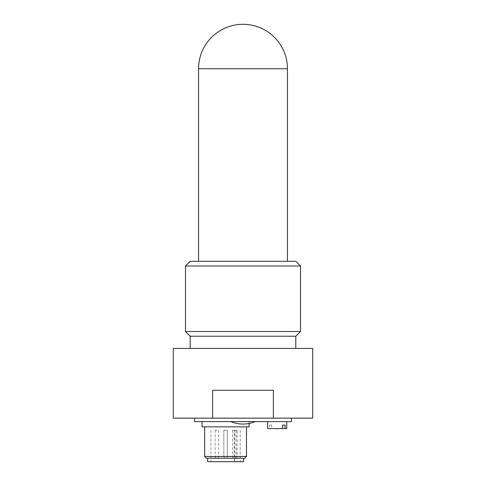 <?xml version="1.0" encoding="UTF-8"?>
<svg xmlns="http://www.w3.org/2000/svg" width="486" height="486" viewBox="0 0 486 486"><rect width="100%" height="100%" fill="white"/><g stroke="black" fill="none" stroke-linecap="round" stroke-linejoin="round"><path stroke-width="0.36" stroke-dasharray="2.43 1.82" d="M243 261.298L198.561 261.298L243 261.298M295.804 336.233L190.196 336.233M312.705 348.432L173.295 348.432M312.705 418.136L273.381 418.136L273.381 390.252L212.619 390.252L212.619 418.136L173.295 418.136M185.494 331.525L300.506 331.525M190.196 261.298L295.804 261.298M300.506 266L185.494 266M212.619 418.136L273.381 418.136M243 418.136L194.552 418.136L243 418.136M273.381 390.252L212.619 390.252L273.381 390.252M291.448 421.617L194.552 421.617M283.933 421.617L267.573 421.617L283.933 421.617M225.571 421.617L249.099 421.617L225.571 421.617M230.801 421.617L255.199 421.617L230.801 421.617M249.099 426.848L202.048 426.848M225.571 426.848L246.487 426.848L225.571 426.848M204.661 456.469L246.487 456.469M244.744 458.213L206.404 458.213M225.571 458.213L243.522 458.213L225.571 458.213A1.744 1.744 0 0 0 227.314 456.469L223.833 456.469L227.314 456.469L227.314 430.335L223.833 430.335L227.314 430.335L223.833 430.335L227.314 430.335L227.314 456.469A1.744 1.744 0 0 1 225.571 458.213A1.744 1.744 0 0 1 223.833 456.469L225.571 456.469L223.833 456.469A1.744 1.744 0 0 0 225.571 458.213M269.256 428.591L282.585 428.591L271.723 428.591L271.723 425.104L269.256 425.104L269.256 428.591L267.573 428.591M286.74 428.591L271.723 428.591M271.723 425.104L269.256 425.104M207.625 461.7L243.522 461.7M234.179 461.7L210.936 461.7L240.212 461.7L234.179 461.7L234.179 430.335L237.083 430.335L237.083 461.7M237.083 430.335L234.179 430.335M234.623 461.7L234.623 430.335M234.288 430.335L232.545 430.335L234.288 430.335M216.859 430.335L215.116 430.335L216.859 430.335M287.439 68.739L198.561 68.739M234.288 456.469L232.545 456.469L234.288 456.469M216.859 456.469L215.116 456.469L216.859 456.469M249.099 423.47L249.099 421.617M210.936 430.335L210.936 461.7M240.212 430.335L240.212 461.7M232.545 430.335L232.545 456.469A1.744 1.744 0 0 0 234.288 458.213A1.744 1.744 0 0 0 236.032 456.469L236.032 430.335M223.833 430.335L223.833 456.469L223.833 430.335M215.116 430.335L215.116 456.469A1.744 1.744 0 0 0 216.859 458.213A1.744 1.744 0 0 0 218.603 456.469L218.603 430.335"/><path stroke-width="0.73" d="M287.439 68.739A44.439 44.439 0 0 0 243 24.3A44.439 44.439 0 0 0 198.561 68.739L287.439 68.739L287.439 261.298M190.196 348.432L190.196 336.233L295.804 336.233L300.506 331.525L185.494 331.525L185.494 266L300.506 266L300.506 331.525M212.619 418.136L173.295 418.136L173.295 348.432L312.705 348.432L312.705 418.136L212.619 418.136L212.619 390.252L273.381 390.252L273.381 418.136M300.506 266L295.804 261.298L190.196 261.298L185.494 266M194.552 418.136L194.552 421.617L291.448 421.617L291.448 418.136M255.199 421.617C251.292 423.239 247.228 424.053 243 424.059A31.718 31.718 0 0 1 230.801 421.617M202.048 421.617L202.048 426.848L249.099 426.848L249.099 423.47M204.661 456.469L206.404 458.213L244.744 458.213L246.487 456.469L204.661 456.469L204.661 426.848M285.051 428.591L282.585 428.591L282.585 425.104L285.051 425.104L285.051 428.591L286.74 428.591L286.74 421.617M267.573 421.617L267.573 428.591L282.585 428.591M282.585 425.104L285.051 425.104M243.522 458.213L243.522 461.7L207.625 461.7L207.625 458.213M198.561 261.298L198.561 68.739M295.804 348.432L295.804 336.233M190.196 336.233L185.494 331.525M246.487 456.469L246.487 426.848"/></g></svg>
